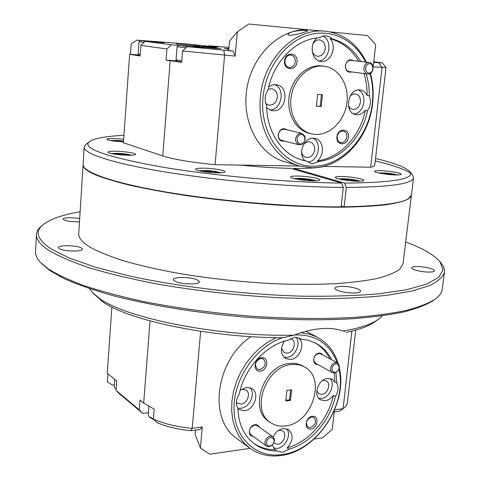 <?xml version="1.0" encoding="UTF-8"?>
<svg xmlns="http://www.w3.org/2000/svg" width="480" height="480" viewBox="0 0 480 480"><rect width="100%" height="100%" fill="white"/><g stroke="black" fill="none" stroke-linecap="round" stroke-linejoin="round"><path stroke-width="0.72" d="M272.4 444.846C270.348 446.742 268.38 447.138 266.484 446.034C264.294 443.796 264.444 441.09 266.934 437.916C268.968 436.038 270.924 435.636 272.796 436.71C275.022 438.936 274.89 441.648 272.4 444.846M266.484 446.034L250.998 434.742C248.832 432.534 248.97 429.888 251.406 426.798L254.622 425.088L257.184 425.652L272.796 436.71M268.068 439.032C263.964 443.01 268.578 448.812 272.442 444.576C276.516 440.628 271.962 434.802 268.068 439.032M333.834 364.992C329.706 368.4 333.348 374.958 337.278 371.25C341.376 367.872 337.794 361.302 333.834 364.992M337.08 371.682L334.686 372.918L332.358 372.6C329.73 370.218 329.868 367.308 332.772 363.858L335.142 362.64L337.446 362.934C340.104 365.298 339.984 368.214 337.08 371.682M337.446 362.934L320.646 353.838L318.738 353.478L316.038 354.714C313.188 358.068 313.062 360.918 315.66 363.264L332.358 372.6M285.876 400.278L289.56 399.834L290.49 400.428L291.6 389.796L286.902 390.336L285.798 400.992L290.49 400.428M290.592 389.91L289.56 399.834M114.78 379.404L114.258 386.736L114.906 388.152L116.1 389.028M147.444 41.37L154.56 41.778L146.73 41.298M151.206 41.784L161.592 42.534L140.25 40.596L151.206 41.784M154.788 42.036L154.038 41.97M411.42 195.126L408.3 199.05C403.656 201.336 396.132 203.256 385.734 204.81C373.698 206.118 359.112 206.916 341.97 207.204C323.562 207.174 303.6 206.574 282.084 205.41C248.538 203.202 215.91 199.824 184.188 195.276C164.196 192.15 146.286 188.844 130.458 185.358C116.124 181.848 104.58 178.398 95.826 174.996C87.078 171.234 82.83 167.844 83.082 164.832L83.094 164.67M89.586 288.666L92.484 292.56L99.738 298.584C126.15 318.324 219.96 337.032 293.862 335.166C303.354 331.536 312.408 329.364 321.018 328.656C329.49 327.996 336.894 328.8 343.236 331.068L344.628 331.542M293.862 335.166L283.452 337.656C212.484 338.118 127.818 320.322 102.708 301.722L93.072 293.172M377.976 319.602L375.042 321.708C369.3 325.992 359.724 329.55 346.32 332.376M331.746 359.85C327.954 352.356 322.524 346.752 315.444 343.038L308.316 340.29L300.57 339.048L299.148 338.094L294.756 337.254L288.42 340.092C266.04 344.682 244.17 368.424 239.214 394.272C235.974 399.306 235.524 403.992 237.882 408.336C238.488 424.23 244.098 436.164 254.7 444.138C261.234 448.764 268.668 451.044 276.99 450.978L275.178 449.664L277.122 451.074L282.774 452.298L288.972 449.19C310.734 443.226 330.324 420.636 335.322 396.45C338.31 391.728 338.814 387.288 336.828 383.136L335.916 372.486M411.402 195.288L403.026 263.706L399.738 269.262C394.998 272.748 387.432 275.832 377.034 278.514C365.028 280.902 350.526 282.66 333.522 283.8C315.288 284.526 295.548 284.508 274.296 283.734C241.188 281.964 209.028 278.478 177.816 273.258C158.148 269.598 140.544 265.596 124.998 261.246C110.922 256.788 99.606 252.3 91.05 247.764C82.5 242.7 78.396 237.984 78.732 233.622L83.082 164.832M430.56 272.046C433.104 271.902 434.454 271.488 434.604 270.816C435.228 268.938 422.748 266.172 415.77 266.604C413.172 266.742 411.792 267.156 411.63 267.84C410.928 269.688 423.528 272.514 430.56 272.046M355.38 292.956C358.65 292.728 360.384 292.146 360.582 291.204C361.242 288.882 348.27 285.852 340.32 286.422C336.984 286.638 335.208 287.226 334.986 288.18C334.242 290.466 347.358 293.568 355.38 292.956M192.45 283.944C196.848 283.674 199.188 282.942 199.464 281.76C197.514 278.952 191.172 277.518 180.432 277.446C175.968 277.704 173.58 278.436 173.268 279.648C175.2 282.456 181.59 283.89 192.45 283.944M74.85 251.034C79.68 250.83 82.254 250.176 82.56 249.072C81.054 246.942 75.564 245.82 66.096 245.712C61.218 245.898 58.602 246.558 58.254 247.686C59.76 249.822 65.292 250.938 74.85 251.034M79.692 218.442L69.882 217.644C65.622 217.74 63.348 218.22 63.054 219.078C64.386 220.734 69.234 221.646 77.604 221.82L79.482 221.748M80.118 211.728C62.13 214.872 49.65 219.306 42.672 225.024C34.638 231.78 37.44 239.736 51.066 248.898L69.48 258.138L95.934 267.348L129.726 276.042C180.18 287.028 244.704 294.618 302.712 296.202C330.888 296.514 356.154 295.728 378.51 293.838L406.548 289.728L426.702 284.088L438.762 277.314L443.01 269.796L440.046 261.888C434.244 254.982 422.79 248.328 405.69 241.932M440.958 262.998L441.45 263.598C443.766 266.52 444.756 269.4 444.426 272.232C442.908 277.05 437.892 281.532 429.378 285.684L411.522 291.138L386.814 295.332C367.122 297.426 344.676 298.59 319.488 298.83L279.396 297.78C236.616 295.368 195.402 290.694 155.754 283.764C130.932 278.922 108.954 273.666 89.826 268.002C72.684 262.224 59.16 256.452 49.26 250.686C40.368 244.836 36.102 239.406 36.468 234.39C36.66 231.54 38.166 228.894 40.98 226.452L41.58 225.948M36.468 234.39L35.52 251.49C35.298 254.964 36.978 258.636 40.554 262.506L48.204 268.896C57.024 274.428 68.82 279.96 83.592 285.486C100.002 290.922 118.884 296.034 140.238 300.822C174.318 307.752 210.84 312.846 249.822 316.098C288.606 318.768 323.82 319.176 355.47 317.322C375.09 315.726 392.046 313.428 406.332 310.434C418.932 307.11 428.568 303.336 435.24 299.118C439.464 295.974 441.792 292.674 442.212 289.218L444.426 272.232M434.352 299.742L433.326 300.474C426.678 304.68 417.102 308.436 404.586 311.754C390.408 314.742 373.596 317.034 354.15 318.636C322.8 320.49 287.928 320.1 249.54 317.466C198.906 313.398 148.974 305.214 110.646 295.008C92.508 289.776 77.136 284.376 64.542 278.82L49.8 270.552L41.304 263.28M334.236 372.978L334.884 382.032L336.828 383.136M329.802 358.794C326.28 351.828 321.306 346.482 314.886 342.756M300.57 339.048L298.662 338.028C305.76 343.38 299.742 359.082 290.448 359.496L285.732 358.554C280.41 354.264 280.026 348.456 284.586 341.118M283.938 357.168L286.716 357.354C295.158 356.964 301.404 343.506 296.064 337.242M281.496 348.378L284.202 352.566L287.148 353.154C293.604 352.902 297.09 341.526 291.48 338.988L290.526 338.61M259.812 369.684C265.512 367.026 266.682 363.444 263.316 358.932L260.916 358.434C255.222 361.038 254.028 364.614 257.328 369.156L259.812 369.684M260.292 371.136C267.924 370.68 269.328 356.658 261.618 357.696C253.926 358.098 252.552 372.27 260.292 371.136M322.866 355.038L321.324 353.472L319.164 353.064C312.96 353.376 311.556 365.202 317.796 364.458M123.666 139.218L114.396 138.528C109.644 138.414 107.118 138.648 106.824 139.218C108.288 140.412 113.838 141.288 123.486 141.852M203.37 168.162C198.486 168.126 195.894 168.474 195.606 169.218C195.024 170.61 208.128 172.806 217.452 172.854C222.252 172.878 224.778 172.524 225.024 171.798C225.522 170.382 212.604 168.234 203.37 168.162M297.192 176.034C293.034 176.01 290.838 176.334 290.61 176.994C289.932 178.428 304.248 180.888 313.428 180.882C317.508 180.888 319.644 180.57 319.842 179.922C320.406 178.458 306.288 176.058 297.192 176.034M116.244 151.242C111 151.158 108.216 151.47 107.886 152.172C109.794 153.714 116.322 154.74 127.458 155.25C132.63 155.322 135.36 155.01 135.642 154.32C133.716 152.784 127.248 151.758 116.244 151.242M123.942 135.3C104.982 136.314 93.312 138.528 88.932 141.93C82.572 148.59 106.362 156.87 160.308 166.764C213.54 175.872 289.416 182.682 341.502 183.06L290.844 168.366C275.412 168.06 258.63 166.968 240.498 165.09M341.502 183.06L343.29 187.416L341.148 206.844C291.042 207.174 219.066 201.102 165.546 191.928C111.9 182.742 82.362 171.918 83.1 164.502L84.204 147.096L85.716 144.666M343.29 187.416C293.07 187.17 220.83 180.996 167.088 172.284C113.214 163.56 83.514 153.654 84.204 147.096M358.098 181.224C361.776 181.236 363.702 180.948 363.876 180.366C364.458 178.956 350.07 176.514 341.268 176.496C337.512 176.472 335.532 176.76 335.334 177.354C334.638 178.734 349.218 181.236 358.098 181.224M396.198 174.96C399.402 174.978 401.076 174.75 401.22 174.27C401.784 173.034 387.858 170.73 379.722 170.688C376.446 170.652 374.73 170.88 374.568 171.372C373.896 172.578 387.996 174.936 396.198 174.96M324.12 166.458C318.546 167.886 308.424 168.534 293.76 168.408L344.544 183.084C393.324 182.724 415.098 178.932 409.866 171.702C406.08 167.46 394.638 163.044 375.534 158.466M412.524 174.984L413.562 177.648L411.444 194.964C410.508 201.96 388.092 205.914 344.19 206.82L341.256 205.872M375.246 160.95C392.862 165.114 404.64 169.218 410.592 173.268M413.562 177.648C412.734 183.84 390.324 187.098 346.338 187.428L344.19 206.82M293.76 168.408L293.256 169.068M346.338 187.428L344.544 183.084M119.304 141.606L119.352 140.964L118.128 141.51M113.25 140.958L112.878 140.904M120.48 141.69L119.352 140.964L113.112 140.874M123.51 141.444L119.352 140.964M123.54 141.078C118.212 140.442 113.898 140.256 110.604 140.532M131.838 155.202L127.326 154.212C120.63 153.324 115.374 153.132 111.546 153.63M121.734 154.968L121.8 153.984L119.796 154.8M115.578 154.314L114.084 154.092M128.562 155.268L127.896 155.262M123.636 155.094L121.8 153.984L114.876 153.936M129.276 155.268L121.8 153.984M218.46 172.86L213.552 171.582L209.28 171.126L201.906 171.402M221.256 172.776L214.884 171.288C207.798 170.37 202.554 170.22 199.164 170.832M203.238 171.63L202.518 171.51M217.014 172.848L216.936 172.242L214.908 172.782M212.256 172.638L209.28 171.126L206.904 172.134M216.888 172.842L216.936 172.242M209.172 172.38L209.28 171.126M316.038 180.84C314.508 180.156 311.724 179.55 307.704 179.01C301.434 178.26 296.91 178.134 294.132 178.638M302.532 180.114L302.652 178.956L300.942 179.904M310.662 180.81L310.74 180.012L307.794 180.636M306.018 180.486L302.652 178.956L296.844 179.238M311.088 180.828L310.74 180.012L302.652 178.956M313.26 180.882L310.74 180.012M360.042 181.2C358.092 180.42 354.732 179.754 349.962 179.202C344.826 178.668 341.13 178.59 338.88 178.968M345.594 180.216L345.696 179.292L344.67 180.084M353.706 181.056L353.802 180.186L350.916 180.834M348.474 180.588L345.696 179.292L341.49 179.538M354.462 181.104L353.802 180.186L345.696 179.292M357.354 181.218L353.802 180.186M397.314 174.96C394.854 174.156 391.098 173.508 386.058 173.028L378.192 172.872M382.86 173.76L382.92 173.238L382.542 173.706M390.324 174.648L390.414 173.904L388.434 174.474M384.3 173.97L382.92 173.238L380.586 173.37M391.242 174.726L390.414 173.904L382.92 173.238M394.854 174.924L390.414 173.904M373.764 61.746L374.49 61.746L373.782 61.614M321.24 106.512L322.476 94.686L317.61 94.398L316.38 106.26L321.24 106.512L320.214 106.32L321.432 94.626M360.792 61.512C353.856 49.74 344.31 42.198 332.172 38.904L329.412 36.72L325.98 35.73L322.686 36.126L319.59 37.734C296.37 38.604 273.474 61.332 268.14 89.718C264.732 94.8 264.234 100.032 266.646 105.414C266.67 132.42 282.78 155.532 303.534 160.458L306.864 161.172L310.866 163.488L312.834 163.752L319.272 161.406C341.826 158.778 362.22 136.962 367.59 110.574C370.716 105.804 371.274 100.884 369.258 95.808C369.36 88.182 368.328 80.862 366.162 73.86M323.01 66.102C308.688 64.854 293.958 78.726 291.228 96.378C288.33 114.012 297.996 131.1 311.892 133.932L315.894 134.43C330.66 135.024 344.88 120.252 346.95 102.534C349.224 84.834 338.736 67.824 323.886 66.186L323.01 66.102M365.598 62.088C354.564 39.648 330.738 27.924 307.68 35.274C284.646 42.54 265.626 68.676 262.998 97.332C259.362 134.346 283.626 166.206 312.582 166.2C341.508 166.734 368.556 137.67 372.3 103.416C373.446 93.132 372.684 83.196 370.02 73.62M216.528 47.496L202.368 46.05L216.528 47.496M228.81 49.17L226.866 49.098L228.792 49.386M228.858 48.63L224.328 48.36L228.834 48.918M195.768 46.002L176.19 43.998L195.768 46.002M213.888 48.288L221.01 48.72L200.802 46.638L193.518 46.194L213.888 48.288M373.686 62.454L382.296 62.862L373.758 61.83M228.966 47.442L209.118 45.798L218.466 47.004L211.86 46.59L186.942 43.962L136.92 40.152L164.25 42.78L145.074 41.346L171.336 44.748L204.138 47.874L187.272 46.662L233.268 51.09L228.696 50.508L229.512 41.172L237.312 31.89L235.164 56.094L182.58 50.982L187.272 46.662M171.336 44.748L166.938 48.984L166.086 60.114L181.68 62.352L182.58 50.982M166.938 48.984L140.85 45.384L140.082 55.992L129.624 54.33L123.42 142.758L162.792 155.964C173.76 159.444 191.196 162.348 215.094 164.676L224.592 55.266L223.866 50.328M136.92 40.152L131.19 43.962L130.458 54.336L129.624 54.33M382.296 62.862L386.016 67.5L373.188 66.888L375.702 44.628L367.464 35.532L330.132 31.908M386.016 67.5L374.748 165.27C374.652 166.068 373.284 166.716 370.65 167.22L382.062 67.578L378.978 62.886M237.312 31.89L248.778 24L308.778 29.856C281.1 27.684 252.45 54.126 246.942 88.248C241.128 122.322 259.428 155.394 285.75 162.048L298.944 165.78M370.65 167.22L322.992 166.44M299.934 166.062L215.094 164.676M233.268 51.09L235.164 56.094M140.118 55.512L139.194 55.302L138.096 54L140.202 54.39M138.912 54.966L130.458 54.336M181.704 61.986L177.228 61.278L176.064 59.886L181.806 60.75M176.91 60.906L166.086 60.114M303.264 32.544L307.746 30.888C305.79 29.964 300.786 30.21 292.734 31.632C289.866 32.532 288.306 33.456 288.066 34.416C287.526 36.57 297.126 34.428 303.264 32.544M140.85 45.384L145.074 41.346M370.458 73.35C373.056 83.004 373.782 92.988 372.636 103.308C369.162 138.402 341.028 168.678 311.394 167.7L300.336 166.17C275.358 160.152 256.974 129.846 260.424 97.056C263.214 59.694 294.396 28.17 324.138 31.116L325.584 31.23C343.866 33.702 357.456 44.016 366.366 62.178M364.026 73.572C366.186 80.556 367.218 87.852 367.122 95.46L369.258 95.808M358.656 61.26C351.72 49.518 342.192 42 330.072 38.712L332.172 38.904M336.948 136.8C335.718 145.878 347.742 146.214 348.438 137.196C349.734 128.184 337.674 127.686 336.948 136.8M287.22 129.906C282.852 127.386 279.828 129.012 278.142 134.784C278.292 139.554 280.398 141.672 284.472 141.138M322.548 66.012L320.934 65.832C306.642 64.584 291.942 78.408 289.23 96.012C286.344 113.592 295.998 130.638 309.876 133.464L311.184 133.77M284.556 60.894C283.338 70.542 296.358 71.46 296.988 61.86C298.272 52.296 285.222 51.186 284.556 60.894M353.472 60.642C349.494 58.674 346.794 60.336 345.372 65.622C345.558 70.782 347.73 72.888 351.882 71.934M266.712 107.808L271.758 110.562L273.054 110.712C286.512 112.02 289.872 86.142 276.36 84.702L272.568 84.906L268.8 86.736M301.902 160.008L304.866 160.626C297.45 154.014 303.822 137.322 313.422 138.222L314.97 138.414C323.658 139.86 325.14 155.106 317.25 160.866C339.762 158.25 360.12 136.5 365.466 110.184C363.102 113.286 360.27 114.816 356.976 114.762L355.986 114.648C343.878 113.226 347.562 88.542 359.73 89.958L360.342 90.018C363.348 90.534 365.61 92.346 367.122 95.46M316.98 37.968C308.748 44.31 311.79 61.002 321.138 61.434L321.39 61.458C331.014 62.772 337.368 46.14 330.072 38.712M348.414 105.72L350.178 108.21L352.704 109.422C356.832 109.524 359.406 107.052 360.432 102.006C360.618 97.5 358.956 94.782 355.452 93.846L352.716 94.182L350.238 95.892M353.832 113.946C364.266 113.718 368.022 93.786 358.302 89.994M312.162 50.946C313.098 54.072 314.928 55.842 317.646 56.262C321.774 56.166 324.306 53.64 325.236 48.672C325.35 43.656 323.394 40.728 319.374 39.894C316.686 39.816 314.55 41.172 312.966 43.956M318.972 60.912C329.652 60.27 332.88 40.278 322.938 36.048M265.884 103.614L268.842 105.102C273.45 105.3 276.276 102.714 277.332 97.344C277.446 92.652 275.586 89.79 271.746 88.758L268.23 89.256M269.7 109.908C281.61 110.448 285.828 88.524 274.512 84.612M284.922 60.888C284.85 64.608 286.314 66.828 289.314 67.542C292.596 67.524 294.6 65.58 295.326 61.698C295.404 57.936 293.91 55.716 290.856 55.026C287.61 55.086 285.63 57.042 284.922 60.888M369.264 62.52L350.748 60.318L349.098 60.522C347.1 61.368 345.906 63.06 345.522 65.61C345.414 68.97 346.668 70.962 349.284 71.586L367.728 74.07C362.85 73.8 362.718 64.17 367.59 62.736L369.264 62.52C374.184 62.742 374.352 72.39 369.48 73.854L367.728 74.07M320.214 106.32L316.392 106.122M298.974 144.792L281.832 140.472C279.414 139.674 278.25 137.754 278.352 134.712L278.904 132.6L280.368 130.518L281.334 129.798L284.442 129.258L301.668 133.29C306.186 136.164 306.366 139.812 302.208 144.234L298.974 144.792C294.516 141.882 294.36 138.234 298.512 133.854L301.668 133.29M337.218 136.68C337.08 139.872 338.238 141.864 340.698 142.656C343.956 142.854 346.002 140.97 346.836 137.01C346.986 133.788 345.804 131.79 343.302 131.016C340.068 130.86 338.04 132.75 337.218 136.68M301.59 151.992C302.178 154.896 303.684 156.714 306.114 157.44C310.668 157.836 313.524 155.322 314.682 149.886C314.856 145.68 313.29 143.028 309.966 141.942C307.536 141.492 305.382 142.374 303.504 144.588M307.902 162.066C318.384 161.586 322.518 142.5 313.026 138.216M306.864 161.172L304.866 160.626M367.59 110.574L365.466 110.184M317.25 160.866L319.272 161.406M206.388 47.52L205.386 47.424M203.556 47.304L218.262 48.462L203.556 47.304M213.288 48.102L212.826 48.066M201.516 45.546L200.988 45.492M207.504 46.17L195.594 44.898L207.504 46.17M208.548 46.206L207.768 46.14M188.106 45.222L187.2 45.132M186.732 45.15L200.214 46.194L178.86 44.238L186.732 45.15M194.916 45.81L194.514 45.78M368.472 63.936C363.762 65.394 365.37 74.754 369.984 72.84C374.664 71.376 373.104 62.064 368.472 63.936M299.532 135.048C294.75 137.628 297.882 146.352 302.49 143.364C307.236 140.802 304.164 132.09 299.532 135.048M186.078 47.76L177.09 46.686L176.058 59.88M189.318 46.668L188.742 46.308L183.42 46.068L198.054 47.316L188.226 46.566M185.58 46.374L201.288 47.61L185.58 46.374M196.326 47.25L195.876 47.22M188.718 46.614L188.742 46.308M250.524 427.902L250.5 427.518M282.444 337.656C255.816 346.59 233.43 379.194 234.024 408.936C234.33 438.762 256.8 458.688 282.54 454.5C317.49 450.138 347.586 403.812 338.928 369.006M337.176 362.79C329.706 343.578 315.648 334.296 294.996 334.956L294.228 335.028M300.906 332.706L309.18 334.05L316.812 336.954C327.234 342.438 334.356 351.276 338.172 363.462M339.288 367.74C348.168 403.44 317.34 450.936 281.466 455.442C269.604 457.164 259.086 454.776 249.906 448.266L243.978 442.926L239.064 436.362L235.308 428.712L232.818 420.174L231.672 410.946L231.906 401.268L233.532 391.398L236.514 381.594L240.768 372.114L246.18 363.21L252.606 355.116L259.878 348.036L267.792 342.15L276.138 337.602M316.74 390.924L318.924 393.828L321.852 394.398C327.882 394.008 331.344 383.25 326.232 380.79L322.764 380.37M273.654 443.088L277.752 444.318C283.728 443.76 287.406 433.614 282.642 430.824L278.916 430.152M236.382 402.312L237.414 403.248L241.068 404.076C247.446 403.644 251.19 392.988 245.994 390.054L242.478 389.28L240.696 389.736M259.302 427.158C258.48 425.34 257.052 424.524 255.018 424.71C248.886 425.226 247.002 436.26 253.038 436.23M310.884 429.036C317.958 428.352 319.422 415.098 312.27 416.334C305.136 416.97 303.702 430.362 310.884 429.036M310.386 427.608C315.618 425.016 316.788 421.626 313.896 417.444L311.544 416.976C306.318 419.526 305.124 422.91 307.968 427.122L310.386 427.608M237.798 408.21L240.666 408.3C249.558 407.64 255.906 393.714 250.062 387.696M237.9 409.098L244.188 410.766C254.274 410.034 260.166 393.156 251.928 388.56L246.444 387.366L240.198 390.126M273.648 448.116L277.332 448.38C285.564 447.546 291.732 434.556 286.674 428.724M288.972 449.19L287.136 447.888C293.19 440.862 293.688 434.778 288.63 429.63L283.284 428.508C278.832 429.354 275.454 432.18 273.144 436.986M318.75 398.316L321.408 398.436C329.694 397.848 335.67 384.042 330.06 378.468M334.884 382.032L332.082 379.2L327.69 378.378C318.246 378.876 312.6 395.826 320.532 399.822L325.206 400.734C328.398 400.242 331.122 398.436 333.39 395.31L335.322 396.45M302.892 366.096L302.46 365.85C298.746 363.81 294.606 363 290.04 363.426C264.24 364.44 248.01 409.428 269.028 421.5L270.456 422.484M291.918 364.518C266.076 365.55 249.798 410.67 270.846 422.754C275.148 425.568 280.044 426.624 285.522 425.922C312.03 423.648 326.754 377.844 304.356 366.942C300.642 364.896 296.496 364.086 291.918 364.518M253.482 443.22C259.884 447.576 267.12 449.724 275.178 449.664L272.244 445.002M287.136 447.888C308.862 441.96 328.41 419.436 333.39 395.31M250.968 336.636C215.526 360.258 207.888 419.658 236.898 438.486L249.162 447.714M334.632 409.824L342.978 408.738L339.288 411.246L334.2 411.912M351.87 331.128L343.092 408.66C345.702 406.812 347.142 404.772 347.4 402.546L355.752 330.114M190.932 430.716L192.216 428.34L202.284 427.032L199.878 429.54L190.932 430.716C177.762 429.348 166.5 426.678 157.14 422.706L153.36 419.136C163.932 423.786 176.886 426.858 192.216 428.34L200.634 331.332M139.29 409.86L142.83 413.412L119.448 393.804L116.004 390.36L139.29 409.86L140.04 400.056L143.682 403.032L154.152 409.146L153.36 419.136M107.994 373.854L107.436 381.816L112.344 385.062L114.39 384.852M195.51 430.116L195.126 434.496L200.424 448.02L209.832 454.212L250.02 448.35M314.178 438.996L322.662 437.76L332.226 429.36L334.362 410.466M148.41 412.752L142.83 413.412M116.004 390.36L116.682 380.958L107.25 373.242L111.894 307.05M202.284 427.032L200.424 448.02M153.984 419.73L150.042 417.654L149.01 416.622L153.372 418.92M148.896 406.536L148.242 414.894L149.01 416.622M343.236 331.068C360.162 328.092 371.97 324.102 378.66 319.11L382.23 315.816M144.042 42.33L138.978 41.688L140.25 40.596M162.792 155.964L170.154 60.756M150.036 320.91L143.682 403.032M42.672 225.024L40.98 226.452M88.932 141.93L85.428 144.912M409.866 171.702L412.764 175.278M321.816 65.916L323.886 66.186M271.452 110.496L271.758 110.562M302.262 160.116L303.534 160.458M254.022 443.64L254.7 444.138M305.904 331.278L316.812 336.954M302.46 365.85L304.356 366.942M178.464 45.516L177.09 46.686M324.138 31.116L308.778 29.856M440.046 261.888L441.45 263.598M138.978 41.688L138.096 53.994"/></g></svg>
